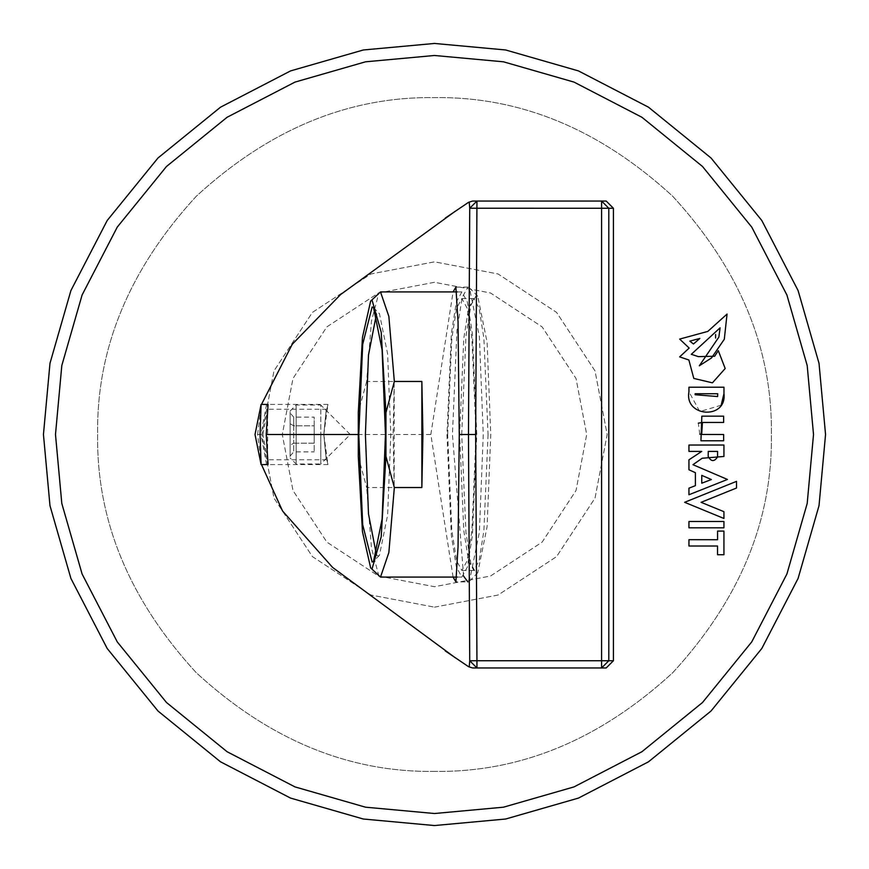 <?xml version="1.0" encoding="UTF-8"?>
<svg xmlns="http://www.w3.org/2000/svg" width="869" height="869" viewBox="0 0 869 869"><rect width="100%" height="100%" fill="white"/><g stroke="black" fill="none" stroke-linecap="round" stroke-linejoin="round"><path stroke-width="0.65" stroke-dasharray="4.34 3.26" d="M723.931 531.089L723.931 554.715L717.544 554.715L717.533 546.004L688.943 546.004L688.954 539.682L717.577 539.725L717.577 531.089L723.931 531.089M723.931 527.82L688.943 527.809L688.954 521.498L723.931 521.498L723.931 527.82M707.333 511.624L684.631 502.304L736.51 481.361L736.51 488.02L701.087 502.325L723.931 511.678L723.931 518.478L707.333 511.624M701.696 434.446L723.638 434.5L723.638 440.779L700.935 440.779M702.424 422.464L723.638 422.443L723.627 416.175L701.837 416.164M699.751 434.152L698.318 423.149M721.172 405.215L699.795 411.602L688.943 391.756L688.954 387.205L723.964 387.205L723.964 393.603M717.609 396.546L717.729 393.744L695.113 393.744L695.124 394.732M715.589 338.041L715.589 334.478L715.589 338.041M434.5 43.45L363.34 49.978L290.561 70.91L220.509 107.191L157.984 157.984L107.191 220.509L70.91 290.561L49.978 363.34L43.45 434.5L49.978 505.66L70.91 578.439L107.191 648.491L157.984 711.016L220.509 761.809L290.561 798.09L363.34 819.022L434.5 825.55L505.66 819.022L578.439 798.09L648.491 761.809L711.016 711.016L761.809 648.491L798.09 578.439L819.022 505.66L825.55 434.5L819.022 363.34L798.09 290.561L761.809 220.509L711.016 157.984L648.491 107.191L578.439 70.91L505.66 49.978L434.5 43.45M434.5 282.295L378.471 292.983L326.874 326.874L292.983 378.471L282.295 434.5L292.983 490.529L326.874 542.126L378.471 576.017L434.5 586.705L490.529 576.017L542.126 542.126L576.017 490.529L586.705 434.5L576.017 378.471L542.126 326.874L490.529 292.983L434.5 282.295L378.471 292.983L326.874 326.874L292.983 378.471L282.295 434.5L292.983 490.529L326.874 542.126L378.471 576.017L434.5 586.705L490.529 576.017L542.126 542.126L576.017 490.529L586.705 434.5L576.017 378.471L542.126 326.874L490.529 292.983L434.5 282.295M434.5 771.4C348.512 772.563 269.108 739.671 196.275 672.725C129.329 599.892 96.437 520.488 97.6 434.5C96.437 348.512 129.329 269.108 196.275 196.275C269.108 129.329 348.512 96.437 434.5 97.6C520.488 96.437 599.892 129.329 672.725 196.275C739.671 269.108 772.563 348.512 771.4 434.5C772.563 520.488 739.671 599.892 672.725 672.725C599.892 739.671 520.488 772.563 434.5 771.4C348.512 772.563 269.108 739.671 196.275 672.725C129.329 599.892 96.437 520.488 97.6 434.5C96.437 348.512 129.329 269.108 196.275 196.275C269.108 129.329 348.512 96.437 434.5 97.6C520.488 96.437 599.892 129.329 672.725 196.275C739.671 269.108 772.563 348.512 771.4 434.5C772.563 520.488 739.671 599.892 672.725 672.725C599.892 739.671 520.488 772.563 434.5 771.4M434.5 607.159L498.056 595.037L556.594 556.594L595.037 498.056L607.159 434.5L595.037 370.944L556.594 312.406L498.056 273.963L434.5 261.841L370.944 273.963L312.406 312.406L273.963 370.944L261.841 434.5L273.963 498.056L312.406 556.594L370.944 595.037L434.5 607.159L370.944 595.037L312.406 556.594L273.963 498.056L261.841 434.5L273.963 370.944L312.406 312.406L370.944 273.963L434.5 261.841L498.056 273.963L556.594 312.406L595.037 370.944L607.159 434.5L595.037 498.056L556.594 556.594L498.056 595.037L434.5 607.159M290.116 434.5C290.116 404.248 290.116 404.248 290.116 434.5C290.116 404.248 290.116 404.248 290.116 434.5C290.116 464.752 290.116 464.752 290.116 434.5C290.116 464.752 290.116 464.752 290.116 434.5M290.116 412.96L290.116 423.735L290.116 412.96L293.722 417.131L293.722 425.821L290.116 423.735L290.116 445.265L290.116 423.735L293.722 425.821L293.722 417.131L314.176 417.131L314.176 425.821L293.722 425.821L293.722 443.179L290.116 445.265L290.116 456.04L290.116 445.265L293.722 443.179L293.722 425.821L314.176 425.821L314.176 443.179L314.176 417.131M296.133 434.5C296.133 472.519 296.133 472.519 296.133 434.5C296.133 472.519 296.133 472.519 296.133 434.5C296.133 396.481 296.133 396.481 296.133 434.5C296.133 396.481 296.133 396.481 296.133 434.5M290.116 411.037L296.133 405.019L320.791 405.019L320.791 434.5L320.791 405.019L350.272 434.5L320.791 463.981L320.791 434.5L320.791 463.981L296.133 463.981L290.116 457.963M290.116 456.04L293.722 451.869L293.722 443.179L314.176 443.179L314.176 451.869L314.176 443.179L293.722 443.179L293.722 451.869L314.176 451.869M376.483 555.03L378.113 556.03L379.449 555.356L387.617 515.089L390.811 434.5L387.617 353.911L379.449 313.644L378.113 312.97L376.483 313.97M488.052 434.5L483.892 530.644L479.069 560.918L473.844 570.466L468.608 560.918L463.785 530.644L459.625 434.5L463.785 338.356L468.608 308.082L473.844 298.534L479.069 308.082L483.892 338.356L488.052 434.5M358.289 456.431L366.664 487.531L394.189 487.531L393.125 434.5L394.189 381.469L366.664 381.469L371.465 321.128L378.938 292.712M378.938 576.288L371.465 547.872L366.664 487.531M366.664 381.469L358.289 412.569M394.189 381.469L394.189 487.531M446.97 434.5L451.337 535.326L456.388 567.077L461.873 577.081L467.359 567.077L472.41 535.326L476.777 434.5L472.41 333.674L467.359 301.923L461.873 291.919L456.388 301.923L451.337 333.674L446.97 434.5M447.665 434.5L451.826 338.356L456.638 308.082L461.873 298.534L467.109 308.082L471.921 338.356L476.082 434.5L471.921 530.644L467.109 560.918L461.873 570.466L456.638 560.918L451.826 530.644L447.665 434.5M723.931 445.015L723.931 456.464L702.141 458.256L692.962 464.698L727.364 479.416L688.943 494.754L688.943 488.182L695.396 485.652L695.396 472.703L688.943 469.781L688.943 459.82L701.728 451.402L688.954 451.402L688.943 445.037L723.931 445.015M701.761 475.365L701.761 483.207L711.385 479.536L701.761 475.365M717.577 456.898L717.577 451.402L708.268 451.402L708.181 456.464M323.8 434.5L327.971 464.578L325.864 455.769L323.8 434.5L327.971 404.422L325.864 413.231L323.8 434.5C326.972 401.902 326.972 401.902 323.8 434.5C326.972 401.902 326.972 401.902 323.8 434.5C326.972 467.098 326.972 467.098 323.8 434.5C326.972 467.098 326.972 467.098 323.8 434.5M689.812 341.137L693.484 343.983L699.871 338.443L689.812 341.137M689.171 348.056L679.656 339.084L707.811 331.404L727.049 314.067L724.311 339.236L711.993 357.398L699.317 365.784L718.815 337.161L720.086 327.819L691.311 354.302L698.394 356.627L714.644 356.247L718.315 350.663L725.18 368.521L712.428 382.838L693.799 378.428L688.867 359.983L679.645 356.887L689.171 348.056M262.905 434.5L267.619 409.234L267.63 459.766L262.905 434.5M463.59 576.136L452.445 434.5L456.964 330.274L462.189 297.448L467.859 287.107L469.477 287.921L479.384 336.759L483.262 434.5L479.384 532.241L469.477 581.079L467.859 581.893L455.888 581.893M453.086 577.081L430.828 434.5L358.289 434.5M476.951 667.957L606.204 667.957M455.421 657.887L468.597 666.719M469.227 666.816L473.127 667.957M266.555 464.578L260.961 434.5L257.593 434.5L261.493 464.578M266.555 404.422L260.961 434.5M473.127 201.043L468.847 202.119M257.593 434.5L261.493 404.422M455.432 211.113L469.227 202.184M430.828 434.5L453.086 291.919M461.711 434.5L465.958 336.227L470.889 305.28L476.234 295.525L477.765 296.296L487.107 342.343L490.757 434.5L487.107 526.657L477.765 572.704L476.234 573.475L470.889 563.72L465.958 532.773L461.711 434.5M379.449 555.356L373.529 561.341M373.529 307.659L379.449 313.644M457.246 577.081L461.873 577.081M461.873 291.919L457.246 291.919M473.844 570.466L461.873 570.466M473.844 298.534L461.873 298.534M327.971 464.578L268.021 464.578M327.971 404.422L268.021 404.422M326.722 409.234L267.619 409.234M457.735 659.408L445.254 650.914M268.043 464.144L268.043 457.583M268.043 404.867L268.043 411.428M326.722 459.766L267.619 459.766M469.141 201.945L468.587 202.314M445.254 218.086L457.735 209.592M467.859 287.107L455.888 287.107M477.765 296.296L469.477 287.921M469.477 581.079L477.765 572.704"/><path stroke-width="1.3" d="M717.544 554.715L723.931 554.715L723.931 531.089L717.577 531.089L717.577 539.725L688.954 539.682L688.943 546.004L717.533 546.004L717.544 554.715M688.954 521.498L688.943 527.809L723.931 527.82L723.931 521.498L688.954 521.498M710.712 491.778L684.631 502.304L723.931 518.478L723.931 511.678L701.087 502.325L736.51 488.02L736.51 481.361L710.712 491.778M701.837 416.164L700.935 440.779L701.837 416.164L723.627 416.175L723.638 422.443L702.424 422.464L701.696 434.446L699.751 434.152M698.318 423.149L702.424 422.464M700.935 440.779L723.638 440.779L723.638 434.5L701.696 434.446M723.964 393.603C727.038 419.879 684.175 417.326 688.943 391.756L688.954 387.205L723.964 387.205L723.964 393.603L721.172 405.215M695.124 394.732L695.113 393.744L717.729 393.744L717.609 396.546L695.124 394.732L717.609 396.546M715.589 334.478L715.589 338.041L715.589 334.478M434.5 825.55L363.34 819.022L290.561 798.09L220.509 761.809L157.984 711.016L107.191 648.491L70.91 578.439L49.978 505.66L43.45 434.5L49.978 363.34L70.91 290.561L107.191 220.509L157.984 157.984L220.509 107.191L290.561 70.91L363.34 49.978L434.5 43.45L505.66 49.978L578.439 70.91L648.491 107.191L711.016 157.984L761.809 220.509L798.09 290.561L819.022 363.34L825.55 434.5L819.022 505.66L798.09 578.439L761.809 648.491L711.016 711.016L648.491 761.809L578.439 798.09L505.66 819.022L434.5 825.55M376.483 313.97L368.489 355.084L365.404 434.5L368.489 513.916L376.483 555.03M385.456 434.5L382.099 519.075L373.529 561.341L372.128 562.047L362.699 524.691L358.788 434.5L362.699 344.309L372.128 306.953L373.529 307.659L382.099 349.925L385.456 434.5M457.246 291.919L380.503 291.919L370.65 301.087L362.449 337.433L358.289 412.569L358.289 456.431L362.449 531.567L370.65 567.913L372.128 568.663L381.198 536.825L385.955 456.431L385.955 412.569L394.341 381.469L421.856 381.469L422.931 434.5L421.856 487.531L394.341 487.531L388.856 552.586L380.503 577.081L370.65 567.913M370.65 301.087L372.128 300.337L381.198 332.175L385.955 412.569M394.341 487.531L385.955 456.431M421.856 487.531L421.856 381.469M380.503 291.919L388.856 316.414L394.341 381.469M701.761 483.207L701.761 475.365L711.385 479.536L701.761 483.207M708.181 456.464C711.135 461.765 714.264 461.917 717.577 456.898C714.264 461.917 711.135 461.765 708.181 456.464L708.268 451.402L717.577 451.402L717.577 456.898M692.962 464.698L702.141 458.256L723.931 456.464L723.931 445.015L688.943 445.037L688.954 451.402L701.728 451.402L688.943 459.82L688.943 469.781L695.396 472.703L695.396 485.652L688.943 488.182L688.943 494.754L727.462 479.46L692.962 464.698M260.081 434.5L261.091 464.578L255.019 434.5L261.091 404.422L260.081 434.5M693.484 343.983L689.812 341.137L699.871 338.443L693.484 343.983M718.685 337.368L699.317 365.784L711.483 357.963L724.311 339.236L727.049 314.067L707.811 331.404L679.656 339.084L689.171 348.056L679.645 356.887L688.867 359.983L693.799 378.428L712.428 382.838L725.18 368.521L718.315 350.663L714.644 356.247L698.394 356.627L691.311 354.302L720.086 327.819L718.88 336.987M606.204 201.043L473.127 201.043L606.204 201.043L613.416 208.267L601.576 208.267L601.576 201.043L608.8 208.267L608.8 660.733L601.576 660.733L601.576 208.267L469.738 208.234L468.478 434.5L459.256 434.5L458.039 547.014L455.888 581.893L453.086 577.081M467.859 581.893L463.59 576.136M608.8 660.744L601.576 667.957L476.951 667.957L476.951 660.733L601.576 660.733L601.576 667.957L606.204 667.957L613.416 660.733L613.416 208.267M476.951 667.957L473.127 667.957L476.951 667.957L469.738 660.766L468.478 434.5L475.658 434.489L476.951 201.043L469.738 208.234L469.227 202.184M469.227 666.816L469.738 660.766L476.951 660.733L475.658 434.489M358.289 434.5L266.229 434.5L268.032 464.144L266.555 464.578M261.493 464.578L282.555 510.994L332.61 567.446L455.421 657.887M266.229 434.5L268.021 404.867L266.555 404.422M261.493 404.422L292.245 344.287L340.605 294.548L455.432 211.113M453.086 291.919L455.888 287.107L458.039 321.899L459.256 434.5M434.5 55.486L503.466 61.808L574.018 82.099L641.898 117.261L702.51 166.49L751.739 227.102L786.901 294.982L807.192 365.534L813.514 434.5L807.192 503.466L786.901 574.018L751.739 641.898L702.51 702.51L641.898 751.739L574.018 786.901L503.466 807.192L434.5 813.514L365.534 807.192L294.982 786.901L227.102 751.739L166.49 702.51L117.261 641.898L82.099 574.018L61.808 503.466L55.486 434.5L61.808 365.534L82.099 294.982L117.261 227.102L166.49 166.49L227.102 117.261L294.982 82.099L365.534 61.808L434.5 55.486M613.416 660.733L608.8 660.733M380.503 577.081L457.246 577.081M268.021 464.578L261.091 464.578M268.021 404.422L261.091 404.422M445.254 650.914L468.608 666.729L472.627 667.957M445.254 218.086L468.608 202.271L472.627 201.043"/></g></svg>

